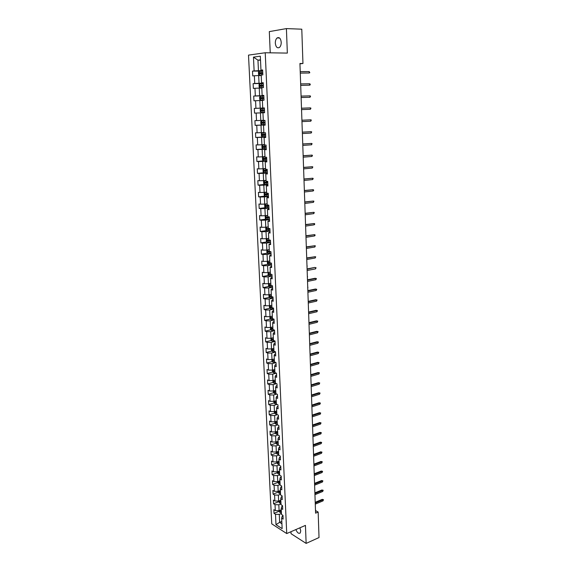 <?xml version="1.0" encoding="UTF-8"?>
<svg xmlns="http://www.w3.org/2000/svg" width="572" height="572" viewBox="0 0 572 572"><rect width="100%" height="100%" fill="white"/><g stroke="black" fill="none" stroke-linecap="round" stroke-linejoin="round"><path stroke-width="0.86" d="M295.881 529.565C297.247 532.789 298.691 533.926 300.221 532.982L300.75 530.895L299.921 527.799M281.217 42.257C280.702 38.381 279.343 36.937 277.141 37.931C275.904 39.01 275.296 40.762 275.318 43.172C275.833 47.04 277.191 48.477 279.408 47.476C280.63 46.404 281.238 44.666 281.217 42.257M290.955 531.717L291.041 533.69L306.134 543.4L319.026 537.551L318.161 512.076L315.494 510.517M248.505 55.119L271.75 523.859L286.729 533.554L265.229 52.753L248.505 55.119M265.229 52.753L287.344 53.089L286.408 28.6L269.312 31.61L270.234 52.831M283.018 515.872L282.196 516.216L281.66 518.146L283.161 519.09L282.99 515.365L281.488 514.435L281.217 508.472L282.718 509.387L282.547 505.641L281.045 504.733L280.766 498.727L282.275 499.628L282.103 495.86L280.595 494.966L280.316 488.924L281.824 489.804L281.653 486.007L280.137 485.135L279.858 479.057L281.374 479.908L281.195 476.09L279.679 475.239L279.401 469.119L280.916 469.955L280.745 466.108L279.222 465.279L278.936 459.123L280.459 459.931L280.28 456.063L278.757 455.255L278.471 449.056L280.001 449.842L279.822 445.946L278.292 445.166L278.006 438.924L279.536 439.689L279.358 435.764L277.82 435.006L277.534 428.728L279.065 429.465L278.886 425.518L277.348 424.781L277.055 418.461L278.6 419.176L278.414 415.201L276.877 414.493L276.583 408.122L278.121 408.816L277.942 404.812L276.398 404.125L276.097 397.719L277.649 398.384L277.463 394.358L275.911 393.693L275.618 387.237L277.17 387.887L276.984 383.826L275.432 383.19L275.132 376.691L276.684 377.313L276.498 373.23L275.597 372.873M281.66 518.146L282.146 528.628L275.99 524.66L275.49 514.278L274.024 513.356L279.065 511.282M254.547 113.12L264.593 112.72L262.941 112.784L264.593 112.72L264.371 107.915L262.72 107.994L262.362 100.3L264.021 100.193L263.799 95.352L262.14 95.467L261.783 87.716L263.442 87.58L263.22 82.704L261.554 82.854L261.197 75.046L262.863 74.868L262.641 69.956L260.968 70.141L260.324 56.185L253.46 57.129L254.125 70.914L252.502 71.1L252.738 75.926L254.354 75.761L254.733 83.476L253.117 83.626L253.346 88.417L254.962 88.281L255.334 95.946L253.718 96.053L253.954 100.815L255.562 100.715L255.927 108.322L254.318 108.401L254.547 113.12L256.156 113.056L256.521 120.606L254.919 120.649L255.141 125.34L256.742 125.311L257.107 132.804L255.505 132.818L255.734 137.473L257.328 137.473L257.693 144.916L256.099 144.895L256.32 149.514L257.915 149.549L258.272 156.942L256.678 156.885L256.899 161.476L258.494 161.547L258.844 168.883L257.257 168.79L257.479 173.352L259.066 173.452L259.416 180.738L257.836 180.616L258.051 185.142L259.638 185.271L259.981 192.507L258.408 192.356L258.623 196.847L260.203 197.011L260.546 204.19L258.973 204.011L259.188 208.473L260.76 208.666L261.104 215.801L259.538 215.587L259.752 220.013L261.318 220.241L261.661 227.32L260.096 227.077L260.31 231.481L261.876 231.732L262.212 238.767L260.653 238.495L260.861 242.864L262.426 243.143L262.762 250.128L261.204 249.828L261.411 254.168L262.97 254.476L263.306 261.411L261.747 261.082L261.962 265.394L263.513 265.737L263.842 272.622L262.291 272.265L262.505 276.541L264.05 276.912L264.378 283.748L262.834 283.369L263.041 287.616L264.586 288.009L264.915 294.802L263.37 294.394L263.578 298.613L265.115 299.034L265.444 305.784L263.906 305.341L264.107 309.538L265.644 309.988L265.966 316.688L264.436 316.216L264.636 320.384L266.166 320.856L266.488 327.513L264.958 327.02L265.158 331.159L266.688 331.66L267.01 338.274L265.479 337.752L265.68 341.856L267.21 342.392L267.524 348.956L266.001 348.412L266.195 352.488L267.717 353.046L268.032 359.566L266.516 358.994L266.709 363.048L268.232 363.628L268.54 370.105L267.024 369.512L267.224 373.537L268.74 374.145L269.047 380.58L267.532 379.958L267.732 383.955L269.24 384.584L269.548 390.976L268.039 390.333L268.232 394.308L269.741 394.959L270.048 401.308L268.54 400.643L268.733 404.59L270.234 405.262L270.542 411.575L269.04 410.882L269.233 414.8L270.728 415.501L271.035 421.771L269.534 421.056L269.727 424.946L271.221 425.668L271.521 431.896L270.027 431.159L270.213 435.027L271.707 435.771L272.007 441.956L270.513 441.198L270.699 445.045L272.193 445.81L272.486 451.959L270.999 451.172L271.185 454.99L272.672 455.784L272.966 461.89L271.486 461.082L271.664 464.879L273.151 465.694L273.437 471.757L271.965 470.928L272.143 474.696L273.623 475.532L273.916 481.56L272.436 480.709L272.622 484.455L274.095 485.313L274.381 491.298L272.908 490.433L273.094 494.151L274.56 495.03L274.846 500.979L273.38 500.085L273.559 503.782L275.025 504.683L275.311 510.596L273.845 509.681L274.024 513.356M262.941 112.784L263.292 120.42L264.943 120.377L265.158 125.146L263.513 125.182L263.864 132.761L265.508 132.754L265.723 137.487L264.078 137.487L264.507 146.411L263.063 146.496L263.263 147.376L266.173 147.269M266.266 149.414L264.643 149.707L266.28 149.742L266.066 145.038L264.428 145.016M264.643 149.707L264.986 157.178L266.623 157.236L266.838 161.905L265.208 161.833L265.608 170.292L264.171 170.363L264.378 171.228L267.26 171.128M267.367 173.438L265.758 173.874L267.389 173.974L267.181 169.341L265.544 169.255M265.758 173.874L266.102 181.238L267.732 181.367L267.939 185.964L266.316 185.828L266.695 193.829L265.258 193.894L265.472 194.745L268.339 194.659M268.447 197.118L266.859 197.697L268.483 197.862L268.275 193.3L266.652 193.143M266.859 197.697L267.231 205.477L265.794 205.534L266.009 206.378L268.869 206.292M268.983 208.837L267.403 209.481L269.026 209.681L268.819 205.148L267.195 204.962M267.403 209.481L267.739 216.695L269.355 216.91L269.562 221.414L267.946 221.185L268.275 228.342L269.884 228.593L270.091 233.061L268.483 232.804L268.811 239.911L270.42 240.19L270.62 244.63L269.019 244.337L269.34 251.401L270.942 251.709L271.142 256.113L269.548 255.791L269.87 262.805L271.464 263.141L271.664 267.517L270.07 267.167L270.392 274.131L271.986 274.496L272.186 278.843L270.592 278.464L270.913 285.378L272.501 285.771L272.701 290.09L271.107 289.682L271.428 296.546L273.016 296.975L273.209 301.258L271.621 300.822L272.007 308.887L273.552 308.801M273.638 310.66L272.758 310.853L272.136 311.89L273.716 312.348L273.523 308.093L271.936 307.643M272.136 311.89L272.451 318.654L274.024 319.133L274.217 323.366L272.644 322.873L273.008 330.516L274.539 330.43M274.632 332.439L273.759 332.654L273.144 333.783L274.717 334.305L274.524 330.101L272.951 329.601M273.144 333.783L273.452 340.462L275.025 340.998L275.218 345.166L273.645 344.623L273.995 351.859L275.404 351.773M275.618 353.925L274.746 354.154L274.145 355.384L275.711 355.956L275.518 351.816L273.952 351.251M274.145 355.384L274.481 362.419L275.482 362.362M276.104 364.557L275.239 364.793L274.639 366.073L276.197 366.673L276.011 362.555L274.446 361.976M274.639 366.073L274.939 372.615M299.957 63.842L302.953 63.499L299.942 63.478L315.587 513.177L318.161 512.076M281.217 508.472L281.753 506.57L282.575 506.241M281.274 509.802L279.1 510.703L278.821 504.79L281.002 503.903M275.311 510.596L279.1 510.703M275.025 504.683L278.821 504.79M280.766 498.727L281.31 496.875L282.132 496.546M280.831 500.2L278.65 501.079L278.371 495.13L280.559 494.258M274.846 500.979L278.65 501.079M274.56 495.03L278.371 495.13M280.316 488.924L280.859 487.108L281.689 486.786M280.387 490.533L278.192 491.398L277.913 485.406L280.108 484.555M274.381 491.298L278.192 491.398M274.095 485.313L277.913 485.406M279.858 479.057L280.409 477.277L281.238 476.962M279.937 480.802L277.735 481.645L277.456 475.618L279.658 474.781M273.916 481.56L277.735 481.645M273.623 475.532L277.456 475.618M279.401 469.119L279.958 467.388L280.788 467.081M279.486 471.013L277.277 471.836L276.991 465.772L279.207 464.95M273.437 471.757L277.277 471.836M273.151 465.694L276.991 465.772M278.936 459.123L279.493 457.428L280.33 457.128M279.029 461.154L276.812 461.969L276.526 455.855L278.75 455.055M272.966 461.89L276.812 461.969M272.672 455.784L276.526 455.855M278.471 449.056L279.036 447.411L279.872 447.111M278.571 451.236L276.347 452.03L276.054 445.881L278.285 445.095M272.486 451.959L276.347 452.03M272.193 445.81L276.054 445.881M278.006 438.924L278.571 437.323L279.415 437.029M278.114 441.248L275.876 442.027L275.582 435.835L277.899 435.049M272.007 441.956L275.876 442.027M271.707 435.771L275.582 435.835M277.534 428.728L278.106 427.162L278.95 426.884M277.649 431.195L275.404 431.953L275.111 425.725L277.599 424.903M271.521 431.896L275.404 431.953M271.221 425.668L275.111 425.725M277.055 418.461L277.635 416.945L278.485 416.666M277.113 421.099L274.925 421.821L274.632 415.551L277.306 414.686M271.035 421.771L274.925 421.821M270.728 415.501L274.632 415.551M276.583 408.122L277.163 406.649L278.013 406.385M276.598 410.932L274.446 411.618L274.152 405.305L277.027 404.411M270.542 411.575L274.446 411.618M270.234 405.262L274.152 405.305M276.097 397.719L276.684 396.296L277.542 396.031M276.233 400.65L273.967 401.344L273.666 394.995L276.762 394.058M270.048 401.308L273.967 401.344M269.741 394.959L273.666 394.995M275.618 387.237L276.204 385.864L277.062 385.614M275.761 390.326L273.48 391.012L273.18 384.613L276.512 383.64M269.548 390.976L273.48 391.012M269.24 384.584L273.18 384.613M275.132 376.691L275.725 375.368L276.583 375.118M275.282 379.944L272.994 380.602L272.694 374.159L276.283 373.144M269.047 380.58L272.994 380.602M268.74 374.145L272.694 374.159M274.796 369.483L272.501 370.127L272.2 363.642L276.011 362.598M268.54 370.105L272.501 370.127M268.232 363.628L272.2 363.642M274.31 358.959L272.007 359.573L271.7 353.053L275.532 352.045M268.032 359.566L272.007 359.573M267.717 353.046L271.7 353.053M273.645 344.623L274.253 343.443L275.125 343.221M273.816 348.355L271.507 348.956L271.2 342.385L275.046 341.412M267.524 348.956L271.507 348.956M267.21 342.392L271.2 342.385M273.33 337.687L271.006 338.267L270.699 331.653L274.553 330.716M267.01 338.274L271.006 338.267M266.688 331.66L270.699 331.653M272.644 322.873L273.259 321.793L274.138 321.586M272.83 326.948L270.499 327.506L270.191 320.842L274.06 319.941M266.488 327.513L270.499 327.506M266.166 320.856L270.191 320.842M272.329 316.13L269.991 316.666L269.677 309.96L273.566 309.094M265.966 316.688L269.991 316.666M265.644 309.988L269.677 309.96M271.621 300.822L272.251 299.85L273.137 299.656M271.829 305.241L269.483 305.755L269.162 299.006L273.066 298.176M265.444 305.784L269.483 305.755M265.115 299.034L269.162 299.006M271.107 289.682L271.743 288.76L272.63 288.581M271.321 294.28L268.904 294.816L269.004 296.925L269.884 297.855L273.051 297.876M272.565 287.18L268.647 287.973L268.969 294.766L264.915 294.802M264.586 288.009L268.647 287.973M270.592 278.464L271.228 277.599L272.122 277.427M270.813 283.24L268.447 283.705L268.125 276.862L272.058 276.112M264.378 283.748L268.447 283.705M264.05 276.912L268.125 276.862M270.07 267.167L271.607 266.187M270.27 272.129L267.925 272.572L267.603 265.68L271.55 264.958M263.842 272.622L267.925 272.572M263.513 265.737L267.603 265.68M269.548 255.791L271.092 254.883M269.784 260.932L267.396 261.354L267.074 254.411L271.035 253.739M263.306 261.411L267.396 261.354M262.97 254.476L267.074 254.411M269.019 244.337L270.57 243.486M269.262 249.664L266.867 250.064L266.538 243.071L270.52 242.435M262.762 250.128L266.867 250.064M262.426 243.143L266.538 243.071M268.483 232.804L270.041 232.017M268.74 238.317L266.33 238.688L266.001 231.653L269.998 231.052M262.212 238.767L266.33 238.688M261.876 231.732L266.001 231.653M267.946 221.185L269.519 220.47M268.211 226.884L265.794 227.234L265.465 220.148L269.476 219.591M261.661 227.32L265.794 227.234M261.318 220.241L265.465 220.148M267.675 215.379L265.258 215.708L264.922 208.565L268.947 208.051M261.104 215.801L265.258 215.708M260.76 208.666L264.922 208.565M267.145 203.789L264.707 204.09L264.371 196.904L268.418 196.425M260.546 204.19L264.707 204.09M260.203 197.011L264.371 196.904M266.316 185.828L267.91 185.321M266.602 192.12L264.164 192.392L263.821 185.156L267.882 184.72M259.981 192.507L264.164 192.392M259.638 185.271L263.821 185.156M266.059 180.366L263.606 180.616L263.263 173.323L267.346 172.937M259.416 180.738L263.606 180.616M259.066 173.452L263.263 173.323M265.208 161.833L266.817 161.468M265.515 168.525L263.048 168.754L262.705 161.411L266.802 161.061M258.844 168.883L263.048 168.754M258.494 161.547L262.705 161.411M264.965 156.606L262.491 156.807L262.14 149.406L266.252 149.106M258.272 156.942L262.491 156.807M257.915 149.549L262.14 149.406M264.078 137.487L265.715 137.266M264.407 144.602L261.926 144.773L261.576 137.323L265.701 137.065M257.693 144.916L261.926 144.773M257.328 137.473L261.576 137.323M263.513 125.182L265.158 125.039M263.849 132.504L261.354 132.647L261.004 125.146L265.151 124.932M257.107 132.804L261.354 132.647M256.742 125.311L261.004 125.146M263.284 120.327L260.782 120.442L260.432 112.884L264.593 112.72M256.521 120.606L260.782 120.442M256.156 113.056L260.432 112.884M262.72 107.994L264.371 107.958M264.378 107.994L260.21 108.144L259.852 100.536L262.369 100.457M255.927 108.322L260.21 108.144M255.562 100.715L259.852 100.536M262.14 95.467L263.806 95.51M263.814 95.653L259.624 95.76L259.266 88.088L261.797 88.045M255.334 95.946L259.624 95.76M254.962 88.281L259.266 88.088M261.554 82.854L263.234 82.976M263.242 83.226L259.037 83.283L258.68 75.554L261.218 75.54M254.733 83.476L259.037 83.283M254.354 75.761L258.68 75.554M260.968 70.141L262.655 70.349M262.67 70.706L258.451 70.713L257.958 60.167L260.51 60.189M254.125 70.914L258.451 70.713M253.46 57.129L257.958 60.167L260.496 59.838M286.408 28.6L301.787 29.186L302.953 63.499M306.134 543.4L305.448 525.389L286.729 533.554M281.81 521.421L279.644 522.336L281.925 523.788M281.445 513.484L279.272 514.385L279.644 522.336L275.99 524.66M275.49 514.278L279.272 514.385M252.502 71.1L262.691 71.078M253.117 83.626L263.256 83.491M253.718 96.053L263.821 95.81M254.318 108.401L264.378 108.036M255.141 125.34L265.143 124.825M255.734 137.473L265.694 136.851M256.32 149.514L266.237 148.791M256.899 161.476L265.465 160.753M257.479 173.352L264.607 172.672M258.051 185.142L264.622 184.441M258.623 196.847L265.079 196.096M259.188 208.473L265.565 207.657M259.752 220.013L266.052 219.147M260.31 231.481L266.538 230.552M260.861 242.864L267.024 241.877M261.411 254.168L267.51 253.131M261.962 265.394L267.989 264.307M262.505 276.541L268.468 275.404M263.041 287.616L268.954 286.429M263.578 298.613L269.426 297.376M264.107 309.538L269.905 308.251M264.636 320.384L270.377 319.054M265.158 331.159L270.849 329.787M265.68 341.856L271.321 340.44M266.195 352.488L271.793 351.029M266.709 363.048L272.258 361.547M267.224 373.537L272.722 371.993M267.732 383.955L273.187 382.368M268.232 394.308L273.645 392.678M268.733 404.59L274.102 402.924M275.847 402.381L276.312 402.238M269.233 414.8L274.56 413.098M276.247 412.562L276.776 412.391M269.727 424.946L275.018 423.208M276.662 422.665L277.241 422.472M270.213 435.027L275.468 433.247M277.084 432.704L277.706 432.489M270.699 445.045L275.918 443.228M277.513 442.671L278.106 442.463M271.185 454.99L276.362 453.146M277.949 452.574L278.335 452.438M271.664 464.879L276.805 462.991M272.143 474.696L277.256 472.779L278.099 473.866L279.629 474.116M272.622 484.455L277.713 482.496M273.094 494.151L278.164 492.149M273.559 503.782L278.614 501.744M300.279 73.109L309.252 72.994L300.279 73.023M309.209 71.579L309.817 72.694L309.252 72.994L309.209 71.579L300.228 71.6M262.691 71.1L259.302 71.264L258.451 72.172L258.565 74.575L259.495 75.289L261.204 75.182M259.495 75.289L261.204 75.225M262.762 72.623L259.659 72.801L259.831 73.724L262.805 73.595M260.517 73.681L260.525 72.794L262.762 72.673M300.479 73.109L300.3 73.731M300.708 85.364L309.645 85.171L300.7 85.307M309.602 83.769L310.181 84.084L310.203 84.863L309.645 85.171L309.602 83.769L300.65 83.898M301.129 97.533L310.038 97.261L301.129 97.497M309.988 95.867L310.567 96.167L310.038 97.261L309.988 95.867L301.079 96.096M263.263 83.619L259.888 83.777L259.037 84.656L259.145 87.044L260.074 87.766L262.734 87.638M260.074 87.766L262.04 87.695M263.334 85.135L260.239 85.307L260.417 86.222L263.377 86.093M261.132 86.186L261.097 85.292L263.334 85.171M300.908 85.357L300.715 85.721M260.653 100.157L264.014 100.014L260.653 100.157L259.731 99.421L259.617 97.047L260.446 96.218L260.632 100.143M260.446 96.218L263.828 96.046M261.754 98.591L261.661 97.698L263.899 97.576L262.255 97.619L260.811 97.719L260.996 98.627L263.942 98.506M310.374 107.886L310.953 108.172L310.424 109.266L301.551 109.609L310.424 109.266L310.374 107.886L301.501 108.215M310.803 121.185L311.332 120.084L310.76 119.813L310.803 121.185L301.966 121.629M301.916 120.249L310.76 119.813L301.916 120.227M311.182 133.026L311.711 131.917L311.139 131.66L311.182 133.026L302.381 133.562M302.331 132.189L311.139 131.66L302.331 132.146M261.225 112.462L264.571 112.326L261.225 112.462L260.303 111.712L260.196 109.352L261.025 108.544L261.204 112.441M261.025 108.544L264.393 108.387M262.412 110.911L262.226 110.017L264.464 109.888L261.383 110.046L261.568 110.947L264.507 110.832M264.95 120.628L261.618 120.771L260.768 121.571L260.875 123.91L261.797 124.675L265.129 124.546M261.618 120.771L264.95 120.642M263.427 123.13L265.065 123.066L263.027 123.13L262.791 122.244L261.947 122.286L262.14 123.18L263.427 123.13L263.499 124.617M265.022 122.129L261.947 122.286M265.508 132.775L262.183 132.918L261.34 133.698L261.447 136.022L262.341 136.78L265.687 136.687M262.183 132.918L265.508 132.804M265.58 134.277L262.505 134.434L262.705 135.321L265.623 135.206M265.615 135.185L263.592 135.264L263.349 134.384L262.505 134.434M264.393 144.909L262.748 144.988L261.904 145.746L262.012 148.048L262.927 148.834L266.237 148.734M262.748 144.988L264.421 144.952M266.166 147.226L264.15 147.311L263.899 146.439L263.063 146.496M266.13 146.346L264.507 146.411M302.724 143.479L302.945 143.972M264.979 156.885L263.306 156.964L262.462 157.7L262.569 159.988L263.485 160.789L266.788 160.696M263.463 160.768L263.284 156.985L264.979 156.942M266.674 158.322L263.62 158.473L263.821 159.345L266.716 159.245M266.716 159.188L264.7 159.273L264.264 158.73M303.124 154.991L303.353 155.72M265.501 168.783L263.864 168.862L263.02 169.569L263.127 171.843L264.035 172.658L267.324 172.572M263.864 168.862L265.53 168.847M267.26 171.057L265.251 171.142L264.815 170.62M267.217 170.22L265.608 170.292M303.525 166.416L303.553 167.353M266.073 180.588L264.414 180.673L263.578 181.36L263.678 183.619L264.586 184.441L267.868 184.37M264.564 184.42L264.393 180.688L266.073 180.666M267.76 182.032L264.714 182.175L264.922 183.026L267.803 182.933M267.796 182.847L265.794 182.933L265.365 182.432M303.918 177.77L303.954 178.7M266.609 192.314L264.958 192.399L264.128 193.064L264.228 195.309L265.115 196.117L268.404 196.074M265.115 196.117L264.936 192.414L266.616 192.406M268.332 194.559L266.337 194.644L265.908 194.158M268.297 193.758L266.695 193.829M304.311 189.046L304.34 189.968M267.153 203.954L265.501 204.047L264.672 204.69L264.772 206.914L265.68 207.758L268.933 207.707M265.501 204.047L267.153 204.061M268.861 206.185L266.874 206.27L266.445 205.798M268.826 205.398L267.231 205.477M304.697 200.243L304.733 201.165M267.682 215.515L266.044 215.608L265.215 216.23L265.315 218.44L266.216 219.298L269.462 219.255M266.044 215.608L267.689 215.637M269.355 216.967L266.33 217.095L266.552 217.932L269.398 217.853M269.391 217.725L267.41 217.81L266.981 217.36M305.083 211.368L305.119 212.276M266.523 227.134L265.751 227.692L265.851 229.887L266.752 230.759L269.984 230.716M267.481 226.991L268.218 226.998M266.695 227.105L268.218 227.134M269.176 228.485L266.867 228.578L267.081 229.408L269.92 229.329M269.912 229.186L267.939 229.279L267.517 228.836M305.469 222.415L305.505 223.323M266.981 238.588L266.287 239.075L266.388 241.255L267.281 242.135L270.506 242.106M268.175 238.402L268.74 238.395M267.367 238.531L268.747 238.545M268.89 239.925L267.389 239.975L267.617 240.798L270.442 240.726M270.434 240.569L268.468 240.662L268.046 240.233M305.856 233.39L305.884 234.291M267.417 249.971L266.817 250.379L266.917 252.545L267.81 253.432L271.021 253.41M268.876 249.728L269.262 249.721M268.025 249.871L269.269 249.878M269.333 251.258L267.918 251.294L268.139 252.109L270.956 252.037M270.949 251.873L268.568 251.551M306.234 244.294L306.263 245.188M267.846 261.275L267.346 261.604L267.446 263.756L268.332 264.65L271.536 264.643M268.668 261.132L269.791 261.132M269.855 262.498L268.432 262.534L268.661 263.349L271.471 263.277M271.314 263.113L269.097 262.791M306.606 255.119L306.642 256.013M268.254 272.508L267.968 274.889L268.854 275.797L272.043 275.797M269.298 272.315L270.306 272.315M270.37 273.673L268.954 273.702L269.183 274.503L271.786 274.453M271.121 274.295L269.612 273.952M307.178 265.916L307.014 266.759M268.64 283.669L268.483 285.943L269.369 286.865L272.551 286.872M269.912 283.419L270.821 283.419M270.885 284.763L269.469 284.784L269.698 285.585L271.686 285.571M271.021 285.407L270.127 285.035M307.55 276.598L307.386 277.441M270.52 294.444L271.328 294.444M271.393 295.781L269.977 295.803L270.213 296.589L271.664 296.611M271.421 296.41L270.642 296.046M307.915 287.208L307.757 288.052M269.412 305.755L269.512 307.836L270.392 308.773L272.007 308.887M271.114 305.398L271.836 305.391M271.922 307.336L271.149 306.978M271.9 306.721L270.484 306.735L270.72 307.522L271.936 307.557M308.086 297.705L308.122 298.591M269.927 316.666L270.02 318.668L270.899 319.619L274.045 319.648M271.7 316.273L272.336 316.266M272.429 318.182L271.657 317.839M272.401 317.589L270.985 317.596L271.228 318.382L272.436 318.418M308.451 308.179L308.487 309.066M311.561 144.78L312.09 143.672L311.518 143.429L311.561 144.78L302.795 145.417M302.745 144.051L311.518 143.429L302.745 143.987M311.94 156.449L312.462 155.341L311.897 155.112L311.94 156.449L303.203 157.186M303.153 155.834L311.897 155.112L303.153 155.741M312.312 168.046L312.834 166.931L312.269 166.709L312.312 168.046L303.61 168.876M303.56 167.532L312.269 166.709L303.56 167.41M312.684 179.558L313.199 178.435L312.641 178.235L312.684 179.558L304.011 180.48M303.968 179.143L312.641 178.235L303.961 179M313.048 190.991L313.592 190.598L313.563 189.868L313.006 189.675L313.048 190.991L304.411 192.006M304.368 190.683L313.006 189.675L304.361 190.512M313.413 202.345L313.928 201.222L313.37 201.044L313.413 202.345L304.812 203.453M304.769 202.138L313.37 201.044L304.762 201.945M313.778 213.628L314.293 212.491L313.735 212.326L313.778 213.628L305.205 214.822M305.162 213.513L313.735 212.326L305.155 213.299M314.135 224.825L314.671 224.41L314.65 223.695L314.099 223.538L314.135 224.825L305.598 226.112M305.555 224.81L314.099 223.538L305.548 224.574M314.493 235.95L315.029 235.521L315 234.813L314.457 234.67L314.493 235.95L305.991 237.323M305.941 236.029L314.457 234.67L305.934 235.778M314.85 247.004L315.358 245.86L314.807 245.731L314.85 247.004L306.377 248.455M306.335 247.175L314.807 245.731L306.32 246.897M315.208 257.979L315.708 256.835L315.165 256.714L315.208 257.979L306.764 259.516M306.721 258.244L315.165 256.714L306.706 257.943M307.1 269.24L314.707 267.46L316.059 267.732L315.515 267.625L315.558 268.883L307.143 270.499M314.707 267.46L307.085 268.919M316.059 267.732L315.558 268.883M307.479 280.158L315.866 278.464L315.058 278.285L316.402 278.557L315.866 278.464L315.901 279.708L307.522 281.417M315.058 278.285L307.464 279.815M316.402 278.557L315.901 279.708M307.858 291.005L316.209 289.232L315.408 289.039L316.745 289.31L316.209 289.232L316.252 290.469L307.9 292.249M315.408 289.039L307.843 290.64M316.745 289.31L316.252 290.469M308.229 301.78L316.552 299.921L315.751 299.721L317.088 299.993L316.552 299.921L316.595 301.151L308.272 303.017M315.751 299.721L308.215 301.394M317.088 299.993L316.595 301.151M308.601 312.484L316.895 310.546L316.094 310.331L317.431 310.603L316.895 310.546L316.938 311.769L308.644 313.713M316.094 310.331L308.587 312.076M317.431 310.603L316.938 311.769M308.973 323.108L317.238 321.099L316.438 320.871L317.767 321.142L317.238 321.099L317.274 322.308L309.016 324.331M316.438 320.871L308.959 322.687M317.767 321.142L317.274 322.308M309.338 333.669L317.574 331.581L316.774 331.338L318.103 331.617L317.574 331.581L317.61 332.782L309.38 334.885M316.774 331.338L309.323 333.226M318.103 331.617L317.61 332.782M309.702 344.158L317.91 341.992L317.11 341.741L318.432 342.02L317.91 341.992L317.946 343.193L309.745 345.366M317.11 341.741L309.688 343.7M318.432 342.02L317.946 343.193M310.067 354.583L318.239 352.345L317.446 352.073L318.761 352.359L318.239 352.345L318.275 353.532L310.11 355.777M317.446 352.073L310.053 354.104M318.761 352.359L318.275 353.532M310.424 364.936L318.568 362.619L317.782 362.341L319.09 362.627L318.568 362.619L318.611 363.799L310.467 366.123M317.782 362.341L310.41 364.435M319.09 362.627L318.611 363.799M310.789 375.218L318.897 372.83L318.111 372.544L319.419 372.83L318.897 372.83L318.94 374.009L310.825 376.405M318.111 372.544L310.768 374.703M319.419 372.83L318.94 374.009M311.139 385.435L319.226 382.975L318.44 382.682L319.741 382.961L319.226 382.975L319.262 384.148L311.182 386.615M318.44 382.682L311.125 384.899M319.741 382.961L319.262 384.148M311.497 395.588L319.548 393.057L318.768 392.749L320.07 393.036L319.548 393.057L319.584 394.215L311.533 396.753M318.768 392.749L311.475 395.03M320.07 393.036L319.584 394.215M311.847 405.677L319.87 403.074L319.09 402.752L320.384 403.038L319.87 403.074L319.905 404.225L311.883 406.835M319.09 402.752L311.826 405.105M320.384 403.038L319.905 404.225M312.19 415.694L320.191 413.027L319.412 412.691L320.706 412.984L320.191 413.027L320.227 414.171L312.233 416.845M319.412 412.691L312.176 415.1M320.706 412.984L320.227 414.171M312.541 425.647L320.513 422.915L319.734 422.572L321.021 422.858L320.513 422.915L320.549 424.052L312.577 426.798M319.734 422.572L312.519 425.039M321.021 422.858L320.549 424.052M312.884 435.542L320.828 432.739L320.048 432.382L321.335 432.675L320.828 432.739L320.863 433.869L312.92 436.679M320.048 432.382L312.863 434.92M321.335 432.675L320.863 433.869M313.227 445.373L321.142 442.499L320.37 442.135L321.65 442.428L321.142 442.499L321.178 443.622L313.263 446.503M320.37 442.135L313.206 444.73M321.65 442.428L321.178 443.622M313.563 455.133L321.45 452.202L320.685 451.83L321.957 452.116L321.45 452.202L321.485 453.317L313.606 456.256M320.685 451.83L313.542 454.475M321.957 452.116L321.485 453.317M313.899 464.843L321.764 461.84L320.992 461.454L322.265 461.747L321.764 461.84L321.8 462.948L313.942 465.958M320.992 461.454L313.878 464.164M322.265 461.747L321.8 462.948M314.235 474.481L322.072 471.421L321.307 471.028L322.572 471.321L322.072 471.421L322.107 472.522L314.278 475.589M321.307 471.028L314.214 473.788M322.572 471.321L322.107 472.522M270.434 327.506L270.527 329.429L271.4 330.387L273.008 330.516M272.272 327.077L272.837 327.07M272.923 328.957L272.165 328.628M272.894 328.378L271.486 328.385L271.729 329.165L272.937 329.207M308.816 318.583L308.844 319.469M270.942 338.267L271.028 340.111L271.9 341.084L275.032 341.134M272.837 337.809L273.33 337.802M273.416 339.661L272.658 339.339M273.395 339.103L271.986 339.103L272.229 339.875L273.43 339.925M309.173 328.914L309.209 329.808M271.443 348.956L271.528 350.729L272.401 351.708L273.995 351.859M273.395 348.47L273.824 348.455M273.909 350.293L273.159 349.978M273.881 349.749L272.479 349.749L272.722 350.514L273.924 350.565M309.531 339.182L309.566 340.075M271.943 359.573L272.022 361.275L272.865 362.24L274.481 362.419M273.945 359.052L274.317 359.044M274.396 360.853L273.652 360.553M272.865 362.24L272.737 359.38M274.374 360.331L272.966 360.317L273.216 361.082L274.41 361.139M309.888 349.385L309.917 350.278M272.436 370.127L272.515 371.75L273.38 372.751L274.968 372.915M274.882 371.35L273.702 371.578L274.896 371.643M274.86 370.835L273.459 370.82L273.702 371.578M310.238 359.523L310.274 360.417M272.93 380.602L273.001 382.153L273.866 383.161L275.74 383.319M275.361 381.767L274.188 382.003L275.375 382.075M275.339 381.274L273.938 381.252L274.188 382.003M310.589 369.598L310.625 370.492M273.416 391.005L273.488 392.492L274.331 393.486L275.911 393.693M274.331 393.486L274.202 390.79M275.818 391.641L274.424 391.613L274.674 392.363L275.854 392.435M310.939 379.608L310.968 380.502M273.902 401.344L273.967 402.759L274.81 403.761L276.39 403.975M276.319 402.402L275.153 402.652L276.333 402.731M276.297 401.937L274.896 401.909L275.153 402.652M311.282 389.546L311.318 390.447M274.388 411.618L274.446 412.963L275.282 413.971L276.862 414.192M276.791 412.619L275.625 412.877L276.805 412.955M276.769 412.169L275.375 412.133L275.625 412.877M311.626 399.428L311.661 400.328M274.867 421.821L274.925 423.094L275.783 424.138L277.327 424.345M277.256 422.765L276.097 423.03L277.27 423.116M277.234 422.336L275.847 422.293L276.097 423.03M311.969 409.252L311.997 410.153M275.339 431.953L275.397 433.161L276.226 434.191L277.792 434.427M277.72 432.847L276.569 433.118L277.742 433.204M277.706 432.432L276.312 432.389L276.569 433.118M312.312 419.004L312.341 419.905M275.811 442.02L275.868 443.164L276.719 444.222L278.257 444.451M278.185 442.864L277.034 443.143L278.199 443.228M278.164 442.463L276.776 442.413L277.034 443.143M312.648 428.7L312.677 429.601M276.283 452.023L276.333 453.103L277.184 454.168L278.721 454.404M278.643 452.817L277.499 453.096L278.664 453.196M278.628 452.431L277.241 452.373L277.499 453.096M312.984 438.338L313.013 439.239M276.748 461.962L277.62 464.021L279.172 464.292M279.1 462.705L277.963 462.991L279.122 463.091M277.62 464.021L277.513 461.711M279.086 462.333L277.699 462.269L277.963 462.991M313.313 447.912L313.349 448.813M277.213 471.836L277.256 472.787M279.558 472.529L278.421 472.822L279.572 472.922M279.536 472.165L278.156 472.107L278.421 472.822M313.642 457.428L313.678 458.329M277.67 481.645L278.557 483.626L280.08 483.876M280.008 482.289L278.871 482.589L280.023 482.689M279.987 481.939L278.614 481.874L278.871 482.589M313.971 466.881L314.007 467.789M314.571 484.062L322.379 480.938L321.614 480.537L322.873 480.83L322.379 480.938L322.408 482.032L314.607 485.163M321.614 480.537L314.55 483.354M322.873 480.83L322.408 482.032M278.128 491.391L279.007 493.314L280.53 493.579M280.452 491.984L279.329 492.292L280.473 492.399M280.437 491.655L279.065 491.584L279.329 492.292M314.3 476.283L314.335 477.184M314.9 493.586L322.68 490.397L321.914 489.982L323.18 490.276L322.68 490.397L322.715 491.484L314.943 494.68M321.914 489.982L314.879 492.864M323.18 490.276L322.715 491.484M278.585 501.079L279.458 502.945L280.974 503.21M280.902 501.615L279.772 501.93L280.916 502.044M280.881 501.301L279.515 501.222L279.772 501.93M314.629 485.621L314.657 486.529M315.229 503.045L322.98 499.799L322.222 499.37L323.48 499.671L322.98 499.799L323.016 500.879L315.272 504.132M322.222 499.37L315.208 502.309M323.48 499.671L323.016 500.879M279.036 510.703L279.908 512.512L281.417 512.791M281.338 511.196L280.223 511.511L281.36 511.625M281.324 510.889L279.958 510.81L280.223 511.511M314.95 494.902L314.979 495.81M259.28 71.285L259.466 75.268M261.147 73.652L261.211 75.046M261.032 71.157L261.097 72.687M260.696 72.758L259.788 72.758M259.867 83.798L260.053 87.752M261.719 86.157L261.79 87.673M261.604 83.676L261.676 85.199M261.275 85.249L260.374 85.264M262.298 98.57L262.362 100.079M262.183 96.11L262.255 97.619M261.847 97.655L260.946 97.676M262.863 110.896L262.934 112.391M262.748 108.451L262.82 109.953M262.419 109.967L261.526 110.003M261.597 120.785L261.776 124.653M263.32 120.706L263.385 122.194M263.027 123.13L262.14 123.18M262.162 132.94L262.341 136.78M263.992 135.278L264.057 136.751M263.878 132.868L263.949 134.349M263.592 135.264L262.705 135.321M262.727 145.002L262.905 148.813M264.55 147.34L264.614 148.799M264.15 147.311L263.263 147.376M265.101 159.316L265.165 160.768M265 157.178L265.058 158.394M264.7 159.273L263.821 159.345M263.842 168.883L264.014 172.637M265.651 171.2L265.715 172.644M265.251 171.142L264.378 171.228M266.195 183.011L266.259 184.441M266.116 181.238L266.152 182.103M265.794 182.933L264.922 183.026M266.738 194.73L266.802 196.153M266.337 194.644L265.472 194.745M265.479 204.061L265.651 207.736M267.274 206.37L267.338 207.779M266.874 206.27L266.009 206.378M266.023 215.623L266.195 219.276M267.81 217.925L267.875 219.333M267.41 217.81L266.552 217.932M266.559 227.127L266.731 230.73M268.339 229.408L268.404 230.795M267.939 229.279L267.081 229.408M267.095 238.567L267.26 242.113M268.861 240.805L268.926 242.185M268.468 240.662L267.617 240.798M267.625 249.935L267.789 253.41M269.383 252.123L269.448 253.496M268.99 251.966L268.139 252.109M268.154 261.218L268.311 264.629M269.905 263.363L269.97 264.729M269.512 263.192L268.661 263.349M268.676 272.429L268.833 275.775M270.42 274.524L270.484 275.883M270.027 274.345L269.183 274.503M269.197 283.562L269.348 286.844M270.935 285.614L270.992 286.958M270.542 285.421L269.698 285.585M269.712 294.616L269.862 297.833M271.443 296.625L271.507 297.962M271.049 296.418L270.213 296.589M270.227 305.591L270.37 308.751M271.557 307.343L270.72 307.522M270.735 316.495L270.878 319.591M272.458 318.661L272.508 319.741M272.058 318.189L271.228 318.382M271.235 327.327L271.378 330.366M272.558 328.964L271.729 329.165M271.743 338.081L271.879 341.062M273.466 340.469L273.502 341.227M273.051 339.668L272.229 339.875M272.236 348.77L272.379 351.687M273.545 350.3L272.722 350.514M274.038 360.861L273.216 361.082M273.23 369.92L273.359 372.722M273.716 380.394L273.845 383.14M275.482 392.12L274.674 392.363M274.682 401.129L274.81 403.761M275.161 411.39L275.282 413.971M275.64 421.585L275.761 424.109M276.112 431.717L276.226 434.191M276.583 441.777L276.698 444.201M277.048 451.773L277.163 454.147M277.978 471.578L278.078 473.845M278.435 481.381L278.535 483.597M278.886 491.119L278.986 493.286M279.336 500.8L279.436 502.917M279.787 510.417L279.887 512.483M279.572 38.002L277.141 37.931M260.525 72.794L259.659 72.801M261.097 85.292L260.239 85.307M261.661 97.698L260.811 97.719M262.226 110.017L261.383 110.046M264.264 158.423L263.62 158.473M264.693 170.32L264.171 170.363M265.158 182.125L264.714 182.175M265.651 193.851L265.258 193.894M266.152 205.491L265.794 205.534"/></g></svg>
